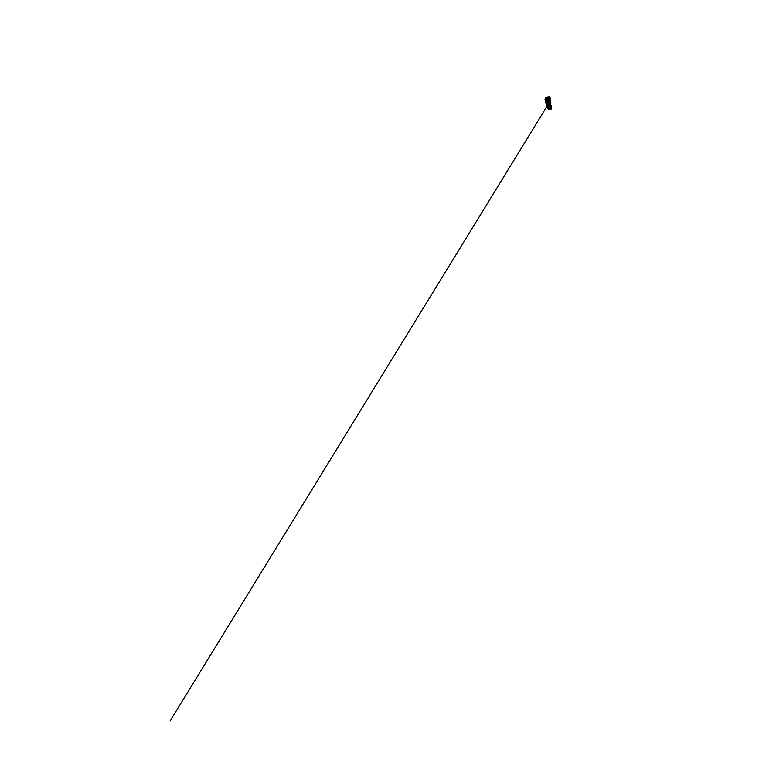 <?xml version="1.0" encoding="UTF-8"?>
<svg xmlns="http://www.w3.org/2000/svg" width="759" height="759" viewBox="0 0 759 759"><rect width="100%" height="100%" fill="white"/><g stroke="black" fill="none" stroke-linecap="round" stroke-linejoin="round"><path stroke-width="0.57" stroke-dasharray="3.79 2.85" d="M547.286 107.256L547.619 108.025M547.258 108.271L548.055 108.015L547.163 108.12M551.641 107.427L550.683 106.516L549.345 107.408L549.734 108.139L548.444 108.613L549.374 107.455C549.877 106.858 550.645 106.345 551.176 106.649C551.708 106.953 551.755 108.072 551.499 108.992L549.07 107.256L548.387 107.825L547.656 107.237M546.878 106.013L547.305 105.596L547.789 107.721L548.359 107.275L550.484 108.879L548.406 107.247L547.789 107.721L548.804 108.176L548.197 108.414L548.852 108.053L548.159 108.442L549.326 107.769L548.207 108.509L549.734 108.139M549.744 107.987L549.298 107.351L549.393 107.882L548.159 108.195L549.763 109.884L548.074 108.319L549.886 109.258M548.434 107.863L549.089 107.503L548.444 106.307L548.918 107.787L549.431 107.266L549.099 106.326L548.501 106.583L548.985 107.863L548.188 108.252L549.146 108.157L548.444 108.452M547.239 107.076L547.932 108.205L549.193 107.731L547.581 107.92M547.4 107.569L547.353 106.915L547.467 107.55L548.918 106.972L548.795 105.795L547.989 106.108L548.558 105.852L548.539 106.772L547.486 107.19M549.023 107.237L548.169 105.216L550.417 104.913L548.643 105.311L548.463 104.448L549.146 104.865L548.387 104.486L548.434 107.095M547.305 105.567L547.932 105.311L548.359 107.275L548.444 105.444L548.377 107.057M548.396 107.123L548.064 105.473M547.324 107.152L547.884 106.583L548.444 107.408L547.619 107.968L548.52 107.731M548.026 107.626L547.903 106.592L547.647 107.901L548.985 107.133L549.222 107.683L547.78 108.034M548.093 107.569L547.818 108.139M547.571 108.243L546.926 106.905L547.571 108.233M549.013 108.822L549.801 109.476M548.292 102.247L549.118 102.588L548.007 102.655L549.108 102.588L548.159 102.247L548.823 103.603L548.956 102.901L548.292 102.247L548.055 103.328L548.966 104.4L548.359 102.285L547.438 103.689L548.729 104.391C548.15 104.144 547.666 102.427 548.131 102.294L549.127 103.822C549.184 104.457 548.871 104.628 548.529 104.249L548.264 104.258M548.169 103.186L547.732 102.826L547.476 103.784L548.178 103.585L547.751 102.807L549.099 102.683L548.548 102.854L549.212 104.258L548.899 103.357L548.425 104.372L549.042 104.362L548.937 103.12L549.639 103.186L549.155 104.239L547.96 103.243L548.055 102.389L548.529 104.249M548.235 104.306L547.761 102.968L548.548 102.854L547.552 102.93L548.216 103.262M548.918 103.025L547.742 103.319L548.197 102.56L547.723 103.319L548.653 102.304L548.871 103.053L547.723 103.319L548.956 103.101L549.042 104.362M548.216 104.391L547.837 102.085L548.007 104.704L548.387 104.192C547.77 103.347 547.666 101.82 548.264 102.048L549.004 103.063M548.88 103.215L547.837 102.085L548.871 103.233M548.823 104.808L547.989 104.676L548.814 104.733M548.159 103.262L547.694 102.788M548.899 106.848L548.273 107.104L548.852 106.165L548.937 106.924L548.52 105.34L548.558 107.171L549.497 107.323L548.833 107.588L548.415 106.383L549.042 106.061L549.44 107.228M551.499 108.992L549.241 107.123L549.839 107.901L549.146 108.157L549.782 107.911L549.469 107.275L550.152 107.057L549.535 107.275M548.368 105.435L548.491 107.19L548.548 105.757M548.691 105.302L549.687 105.245L548.577 105.207L548.434 104.476L548.653 107.114L550.057 106.412L549.298 106.051L549.592 105.52L549.402 106.042M550.028 106.602L551.205 106.602L550.73 105.302L550.816 106.213L551.376 106.535L551.319 105.88L550.645 105.349L551.025 106.573L550.749 105.302L551.29 105.862L551.376 106.535L550.892 106.298M547.59 107.844L548.7 108.205M549.08 108.528L549.895 109.211M547.761 104.163L548.823 103.603L549.155 104.296L549.469 103.48L548.558 104.211L549.212 104.258L548.937 103.328M548.178 103.689L549.042 103.385M548.415 103.632L548.434 104.362M548.045 102.446L548.292 103.641L548.833 103.461L548.273 103.812M548.007 105.748L547.391 105.52L548.415 105.416L547.201 103.357L547.932 102.038L548.738 102.702L547.903 104.666L547.201 103.357L547.894 104.666L548.757 102.721L549.355 102.826L547.827 103.433L548.757 103.072M549.611 107.152L550.256 106.915L549.933 105.975L549.336 106.232L549.914 107.769L549.326 105.947L548.415 105.416M547.846 97.93L546.594 97.949L547.96 102.029L547.078 103.281L547.789 104.6C546.831 104.097 546.859 102.56 547.837 102.085L548.662 105.216M548.254 105.397L549.269 105.748L548.501 105.283M549.326 103.29L548.14 103.376L548.159 104.097L547.732 103.063L548.083 103.433L547.438 103.689M549.155 104.239L547.723 104.097L548.871 103.708L548.368 104.04L547.97 102.93M549.44 103.499L548.823 103.698L548.302 102.37M547.713 104.144L548.918 104.457M548.083 103.433L548.055 104.059M548.415 103.622L548.947 103.49M548.766 102.977L548.852 103.708L548.197 103.641L549.582 103.158L549.317 104.154M549.013 104.362L548.235 103.784L548.131 102.294L547.609 102.683M547.713 103.063L548.283 103.831L547.723 104.097L548.34 103.888M547.837 107.712L547.334 105.548M549.023 108.812L548.045 108.006L548.871 109.021M548.321 107.588L547.514 108.29M548.396 107.778L547.922 107.806M547.884 107.693L547.656 107.142L547.903 107.664M548.453 107.417L547.666 107.047M548.159 107.863L548.643 107.436M547.343 107.199L547.875 106.962M547.637 107.844L548.34 107.541L548.036 106.801L548.349 107.55L549.061 107.133M550.683 108.793L548.823 107.37L550.076 108.784L550.038 106.848L550.389 108.698L550.095 106.848M549.639 106.886L549.962 108.698L549.639 106.886M549.668 109.021L550.379 108.679L549.772 106.81L550.019 108.784M550.019 106.725L549.952 108.717M550.683 106.602L549.867 105.757L550.512 107.057L550.854 106.706L549.848 106.82L550.379 108.679M548.235 107.171L547.41 107.588L548.283 107.19L548.064 106.089L548.861 106.108L548.178 106.213L548.235 107.123M547.448 107.55L548.169 107.37M548.102 107.304L548.757 107.142L548.833 105.947M548.131 107.93L547.619 107.968M549.212 107.237L548.491 107.569M548.396 107.731L547.932 106.649L548.396 107.731L547.723 107.93L547.381 106.877L547.656 107.93L548.377 107.607M549.26 107.683L547.913 108.195M547.448 107.38L548.804 107.152M547.97 106.146L547.324 107.019L547.998 106.696M547.324 107.019L547.391 107.522L548.207 107.19L547.343 106.953M548.539 106.763L547.486 107.114M548.349 108.404L549.971 107.825L549.26 108.082L549.924 107.702L549.174 106.042L548.463 106.488M549.336 107.436L548.738 107.74M549.905 108.053L549.507 107.664L551.015 107.085L549.488 107.361L549.061 106.241L550.104 105.966L550.332 106.573L550.142 105.994L550.237 108.67L550.114 106.829M549.497 109.638L548.045 108.328L548.691 107.74M548.861 108.053L548.311 108.565M549.914 105.757L550.275 106.307L549.421 106.08L549.089 106.763L549.08 105.985M548.159 108.195L548.899 107.806M550.683 106.791L550.683 105.7L550.911 106.412L549.952 105.729L550.74 105.605L550.161 105.786L550.797 106.44L550.398 107.218L551.1 106.526L551.233 107.066L550.019 107.816L551.224 107.152L551.1 106.545L551.243 107.114L548.785 108.195M548.909 107.75L548.302 107.816L548.985 107.455M551.053 108.442L549.07 107.256L550.303 106.744L549.099 107.446M549.99 105.871L549.345 106.023L550.085 106.393M549.08 106.222L549.62 105.805L549.649 106.497L549.668 105.719L549.07 106.772L549.639 105.795L549.592 106.677L550.275 106.345L549.488 106.687M551.072 107.323L549.611 107.778L551.072 107.323M550.541 108.565L549.848 106.858L550.171 108.594M550.332 106.573L550.503 105.852L550.683 106.526M549.981 105.7L550.465 105.501L549.877 106.08L550.579 106.44L549.895 105.71L550.493 105.463L550.322 106.658L550.009 105.947L550.322 106.658L549.431 107.019M550.493 106.877L550.284 105.776M550.436 105.767L551.119 106.383L550.474 106.877L551.148 106.621M549.924 103.736C550.133 103.015 549.677 102.19 548.956 101.972L548.283 101.934L549.212 102.892L548.33 101.924C547.837 101.972 548.017 103.385 548.558 104.154L549.525 104.362L548.586 104.249L548.131 101.972L548.463 104.448M549.355 102.854L548.842 102.304M550.18 108.622L549.905 106.905L549.431 107.607L551.205 108.784M549.924 106.326L548.634 107.142L548.15 105.235L548.567 107.18L548.178 105.178L551.072 105.178M549.136 107.228L549.981 107.323L549.222 107.085L550.076 105.994M550.579 106.886L550.455 108.433L550.598 106.488L549.886 106.051L550.351 105.748M550.683 107.55L550.408 108.082L550.654 107.541M551.1 108.603L550.237 107.977M548.017 102.92L548.169 104.116L548.899 103.309M548.871 103.708L549.497 103.518L549.165 104.268L548.833 103.575M548.007 102.721L549.051 102.683L548.036 103.139M547.543 102.92L547.894 103.29L548.197 102.266M548.539 104.163L550.161 101.156M548.558 102.095L548.966 104.4M548.871 103.158L547.97 102.863M550.009 107.683L549.241 107.123M549.231 107.19L549.393 107.664M549.193 107.104L548.776 104.97L549.44 107.626L550.322 106.772M549.507 107.664L550.095 107.816M550.522 106.516L550.749 105.662M550.73 105.302L550.825 106.213M550.114 105.937L550.256 106.658L550.104 105.937M550.911 106.412L550.493 105.729L550.778 106.507M551.034 106.269L550.56 106.44M548.558 105.34L548.577 107L548.207 105.435M548.918 106.972L548.283 105.425M549.914 107.769L551.195 107.076M551.053 107.133L549.933 107.901L549.63 107.342L550.854 107.057M550.19 107.076L550.977 107.142M551.157 106.886L550.427 107.104M549.914 107.901L549.611 107.351L549.952 108.025L551.091 107.161M549.592 107.816L549.174 107.294M551.186 107.133L550.161 107.693L549.478 106.099L550.152 107.74M551.186 106.801L550.379 107.076M550.541 106.753L549.943 106.991M549.364 107.285L549.933 107.085M549.155 107.019L549.772 106.82L549.307 107.161M549.042 105.871L549.601 105.539M549.782 106.934L550.427 106.715M548.871 106.981L549.687 106.165M549.62 106.602L549.402 106.089M550.171 106.402L549.554 106.753M549.412 105.548L548.729 106.668L549.725 106.222M550.019 105.776L550.522 106.753L549.933 105.729L550.427 105.454M548.017 97.949L545.863 97.949M547.334 97.285L546.594 97.949L547.932 97.939L545.493 97.769L546.357 98.006L547.248 102.048L546.404 97.996L548.482 97.977M545.655 100.169L545.987 101.156M547.998 99.401L545.93 99.894M545.512 99.201L547.486 99.287L547.524 98.48L547.685 99.23L547.562 98.518L545.835 99.22L545.797 99.894L547.97 99.372L546.176 99.733L545.844 99.154L545.901 99.638L547.656 99.239L547.704 98.604L547.97 99.287L546.138 99.666M547.068 99.23L547.03 98.651L545.835 98.831L545.778 99.514L545.607 99.05L547.021 99.268L545.939 99.401L546.822 99.182L546.736 98.509L547.021 99.268L545.721 99.476L547.068 99.23L546.964 98.518L545.825 98.841M549.829 103.015L548.377 101.953L546.613 102.38L546.376 101.545L548.112 100.852L546.471 101.459L546.546 102.351L548.349 101.972L546.527 102.285L548.254 101.896L548.036 100.985L548.254 101.896M548.368 101.981L546.508 102.304L546.366 101.592L548.121 100.843L546.461 101.469L548.377 100.909L547.979 102.237L549.525 104.021M547.922 99.239L548.074 100.036L548.918 100.027L548.055 100.036L547.903 99.249L548.738 99.031L547.097 99.287L547.381 100.435L547.305 99.495M547.694 100.311L546.964 99.486M547.258 99.505L547.068 100.264M549.554 102.361L548.729 98.347M549.497 102.437L548.823 98.366M549.193 102.512L548.425 98.395M549.478 102.332L548.453 98.499L549.118 102.389M549.573 102.294L548.444 98.452M549.525 98.395L549.63 98.983L549.658 98.272L548.463 98.433L549.307 102.418M546.357 99.846L545.721 99.913L545.93 100.624L547.533 99.638L547.637 100.245L545.759 100.179M545.806 99.808L546.404 99.79L545.759 99.922L545.901 100.966M546.622 100.501L546.641 99.799M546.442 101.089L546.945 101.032L546.565 100.378M546.319 100.833L545.949 99.827M545.873 101.488L545.351 99.913M545.313 99.913L545.892 101.459M546.338 100.71L546.328 101.289L546.907 101.08L545.816 101.526M546.309 99.733L545.797 99.894M544.99 99.087L545.446 97.408L547.211 97.389L545.617 97.389M546.29 97.731L545.569 97.503L546.176 97.351M547.211 103.433L547.372 104.173L547.211 103.433M545.626 99.638L547.448 99.325L547.381 98.642L547.4 99.306L545.607 99.638L547.286 98.585L545.503 99.173M546.755 101.516L548.045 100.9M545.996 101.355L546.252 102.218L549.658 101.127L548.083 101.763L547.799 100.833L546.082 101.44L547.799 100.938L547.609 100.017L546.575 100.036L548.472 99.524L548.729 100.871L548.596 99.714M547.505 101.791L547.277 100.643M548.349 102.285L547.154 102.693L548.748 102.437L547.362 102.807L548.026 102.503L547.571 101.364L547.125 102.607L547.562 101.44L548.804 101.051L548.396 100.795M549.364 102.788L548.795 102.674C548.368 101.905 547.856 101.763 547.751 102.285L547.22 102.01L546.698 103.053L548.34 105.805M545.712 100.34L546.044 101.156L546.613 100.966L546.309 100.188L546.11 100.938M545.768 98.101L546.119 97.494M547.448 97.712L546.641 97.56M547.486 97.826L546.632 97.854M548.662 105.615C548.207 106.251 547.097 104.676 546.793 103.215L547.248 102.048L547.713 102.323L547.201 103.357L547.761 102.304L547.201 103.347M549.82 103.992L547.476 101.972L546.613 97.939L547.248 97.266M547.751 102.285L548.321 102.512L547.448 101.943L546.622 97.911L546.025 97.939M545.626 97.902L546.727 102.721M545.541 97.92L546.727 102.797M546.423 99.818L545.816 100.425M545.768 100.473L546.347 100.321M546.641 101.004L546.053 101.222L545.844 99.989L547.476 99.476L545.797 100.027M546.338 100.624L546.034 99.941M546.575 98.328L546.926 101.896L546.632 98.423M547.353 101.801L546.803 98.328L547.22 101.829L546.214 98.528M546.527 98.328L547.334 101.877M546.167 98.528L546.992 101.934L546.518 98.423M547.59 100.017L547.78 100.966L546.708 101.061L547.808 100.966L547.989 101.801M547.713 100.292L547.4 99.344L545.787 100.027M545.958 100.549L547.533 100.226M548.368 99.761L548.52 100.757L548.444 99.581L547.391 99.96M548.472 99.524L546.594 100.036L546.822 101.156M547.78 100.966L548.785 100.719M548.245 100.084L547.685 100.292M547.372 99.457L547.609 100.216L545.844 100.53M546.319 100.245L546.395 100.824L547.609 100.216M546.006 100.435L547.324 99.609L545.901 100.074M546.584 100.084L548.112 99.533L548.283 100.615L548.083 99.657L546.518 100.179L546.708 101.051L548.273 100.624L548.349 99.619M548.624 100.966L548.558 102.114L547.106 102.626L547.533 101.402L548.643 100.919L547.571 101.364L548.729 100.938L548.624 101.896L550.095 101.27L548.444 101.829L548.235 100.919L549.952 100.397L547.619 101.089M547.239 100.586L546.233 101.004L547.239 100.662L547.666 102.038L546.309 102.342L546.252 101.013L546.262 102.294L547.77 101.943M547.894 101.829L547.429 100.757L547.827 101.763L546.214 102.18L547.951 101.782L546.243 102.218L545.987 101.326L547.846 100.624M547.381 98.642L545.512 99.106L545.588 99.609M548.662 99.391L547.989 98.566L546.537 99.182L548.453 99.457M547.78 101.402L548.007 102.503L547.135 102.702L548.738 102.437L548.804 101.051M547.723 101.393L548.71 100.985L548.975 102.228L547.998 102.56L549.023 102.228M547.173 100.567L546.3 100.928L547.154 100.605L547.353 101.687L547.135 100.662L546.328 100.966L546.556 101.981L547.381 101.744L546.546 101.924L546.319 100.966M547.704 102.057L546.357 102.361L547.656 102.048L546.765 98.3M546.025 101.289L547.429 100.634M547.182 98.528L547.267 99.315M547.799 98.49L548.235 99.296L548.017 98.575L549.611 98.215L550.171 100.197L549.639 98.243L550.028 100.226L549.706 98.746L548.045 99.277L549.63 98.708L547.932 99.258L547.799 98.49L548.425 99.363L547.429 99.562M545.607 99.59L547.495 99.192M548.017 99.268L547.789 98.623L545.93 99.22M548.653 98.385L549.753 102.294L549.042 98.262L547.656 99.23L549.203 98.253L547.581 98.585L547.732 99.315M547.789 98.623L545.911 99.201M548.359 98.689L547.296 99.012M549.63 98.755L548.235 99.296L549.753 98.689L548.245 99.211L547.97 98.528L548.415 99.42L547.372 99.638L548.254 99.429M548.283 98.575L547.23 98.993M548.434 101.962L548.472 101.013L546.784 101.545M549.089 101.44L547.903 101.953L549.203 101.317L548.415 100.368L549.203 101.317L547.96 101.772L547.457 100.558L547.951 101.877L547.609 100.7M547.846 100.938L546.101 101.507L546.252 102.171L549.042 101.488M546.252 101.013L546.252 102.266L547.761 101.829M546.357 101.611L546.508 102.304L546.376 101.602M545.844 98.888L545.968 99.363L546.717 98.547M547.201 99.192L547.163 98.604L547.182 99.201L545.579 99.571M545.825 99.211L547.571 98.594L545.806 99.23M547.97 98.698L546.537 99.182L547.951 98.698L547.932 99.258M545.749 100.558L546.366 100.397M546.67 99.818L546.252 100.539M550.303 100.084L549.601 98.86L550.332 100.055M547.144 97.161L546.622 97.911L547.571 97.465M549.962 100.16L549.763 99.021L549.004 98.993L548.937 100.273L549.763 100.302M547.524 98.48L547.685 99.23L549.155 98.328L549.402 102.427L548.596 98.404M547.362 98.547L547.628 99.287L549.051 98.689L547.391 99.135M549.45 100.378L549.25 98.974L548.729 99.287L548.567 98.632L548.691 99.287L548.235 98.537L549.706 98.309M548.235 98.537L548.453 99.277L549.763 98.869L549.658 98.272L548.235 98.537M549.07 100.34L548.036 100.871L549.431 100.302L549.573 101.089L549.07 100.34L547.656 100.681L548.064 101.687L549.687 101.061L548.178 101.744L548.036 100.871L548.197 101.668L549.658 101.127L549.582 100.435L547.989 100.776M549.677 101.061L549.554 100.387L547.647 100.653M548.52 100.463L548.321 99.799M548.501 100.643L548.349 99.865M549.516 98.86L548.71 99.277L548.928 100.549M546.471 98.423L547.524 101.772M546.442 98.423L547.41 101.678M546.774 98.404L547.524 101.715M549.061 99.173L549.193 100.235M549.203 99.571L549.44 100.065L548.918 99.619M549.573 98.955L549.848 100.197L549.193 100.292L550.171 100.197L549.772 98.708M549.649 99.771L549.269 100.33L548.691 99.704L549.459 100.074M547.248 97.361L550.104 97.807M549.393 96.772L549.44 96.772C550.161 97.56 550.199 98.044 549.734 98.025L547.543 96.972M548.444 96.981L548.956 97.389L548.425 96.991M549.763 103.29L549.63 102.579L549.886 103.243M548.245 100.843L548.444 101.829M549.212 102.237L548.823 100.9M549.848 100.197L549.326 100.321L549.639 99.884M548.871 97.37L548.396 97M549.905 105.074L548.311 102.503L550.93 102.977M547.922 102.218L549.639 104.96L548.349 102.664M547.324 97.513L548.434 102.285L547.951 102.247C548.045 101.706 548.567 101.839 548.975 102.607L549.355 102.674M547.258 97.522L548.311 102.503M549.269 98.955L548.729 99.173L549.279 98.936L549.63 99.752M548.947 99.552L549.573 99.894L549.44 99.296M548.586 98.623L549.497 98.433L550.019 99.742M548.169 100.463L548.112 99.78L549.971 99.505L548.283 100.643L549.383 99.742M547.391 98.48L548.738 98.347M549.08 98.3L548.605 98.423M549.782 102.237L549.222 102.465L548.539 98.547M547.097 99.287L548.757 99.059L549.013 99.894L547.334 100.454L547.059 99.429M550 100.065L549.914 99.505L548.121 99.932L548.226 100.454L549.971 99.505M547.391 99.344L548.055 99.135M548.074 100.036L547.239 100.292M548.235 99.799L548.283 100.643M549.914 99.467L548.14 99.818L549.943 99.438M549.962 99.979L548.406 100.672M548.937 100.017L547.637 100.473L549.013 99.941L548.852 99.135L549.013 99.894M548.937 100.871L549.222 102.19L550.266 101.82L549.241 102.142L548.985 100.9L549.971 100.672L550.294 101.772L548.795 102.161M548.748 102.029L550.275 101.621L549.924 100.662L548.871 100.909L548.823 102.123L550.266 101.82L549.004 102.342L549.023 100.975L549.895 100.748L550.076 101.81L549.905 100.738M549.004 100.985L549.924 100.7M549.962 100.501L550.133 101.222L548.643 101.867L548.691 100.928L550.076 100.473L548.349 100.738L549.99 100.387L550.123 101.251L549.971 100.482M547.97 98.869L548.472 98.319L547.267 99.201L546.964 98.49L547.087 99.23L548.425 98.262L546.926 98.461L548.425 98.262L547.192 98.499L547.087 99.23M548.226 100.406L548.434 101.355L548.415 100.368L547.419 100.53M548.415 100.368L547.381 100.539L547.894 101.972L549.203 101.383L548.377 100.359M548.577 101.924L550.114 101.27L550.085 100.52M550.085 101.175L549.914 100.501L548.235 100.919M549.601 99.021L548.748 99.144M548.406 99.296L548.178 98.651L549.715 98.338M547.941 98.499L549.753 98.689M549.658 98.746L549.032 98.945M549.658 98.67L547.78 98.594M549.269 98.623L547.704 99.125M549.649 98.642L547.884 99.154M546.926 98.461L547.865 98.328M547.875 100.653L549.108 100.283L547.628 100.577M550.076 101.146L548.396 101.725M548.624 101.886L548.377 100.767L550.076 100.473M550.294 101.772L549.981 100.662L548.852 100.852M548.264 100.378L547.353 100.52M547.856 101.991L548.434 101.383M547.59 101.706L547.334 100.596M548.406 101.336L547.59 101.611M549.677 101.07L549.118 100.34M549.25 98.689L547.628 99.287M548.472 98.319L547.248 98.585L547.239 99.239M548.444 98.29L547.267 99.201M549.478 100.141L549.269 99.657M550.702 106.383L550.598 105.795L550.702 106.383M550.341 106.535L550.683 106.08L550.114 106.023M550.873 106.251L550.797 105.776L550.873 106.251M550.835 106.326L550.645 105.729L550.835 106.326M547.524 107.645L547.998 107.531L547.41 107.142M549.582 99.951L549.459 99.22L549.582 99.951M549.554 99.125L549.753 99.979L549.554 99.125M549.45 99.154L549.649 100.008L549.45 99.154M549.108 100.093L548.909 99.372L549.108 100.093M549.791 99.818L549.677 99.23L549.791 99.818M549.753 99.903L549.582 99.182L549.753 99.903L546.812 100.776L546.594 100.017L546.765 100.814L546.565 99.989L546.812 100.776L546.594 100.017L549.582 99.182M546.822 101.032L546.489 99.771L546.822 101.032M548.074 106.801L548.245 107.56L548.074 106.801M549.412 107.882L548.434 108.594M548.795 105.795L548.491 106.63M547.903 106.592L548.444 107.389L547.922 107.655M547.581 107.778L548.074 107.541M549.042 108.926L549.943 109.732M549.193 104.457L548.264 102.048C547.666 101.82 547.77 103.347 548.359 104.182L547.96 102.114L549.08 102.996M548.045 108.328L548.71 107.977L548.045 108.347M548.643 106.953L548.15 105.596M548.064 106.089L548.7 105.738M548.909 106.108L548.207 106.336L548.89 106.184M548.425 107.484L548.985 107.095L548.406 107.427M547.713 108.044L548.406 107.636M548.681 106.658L549.355 106.364L549.924 107.702M548.52 106.412L549.355 106.364M548.776 107.769L549.402 107.455M548.482 106.583L548.833 107.588M549.345 107.75L548.672 107.759M551.3 108.67L550.455 108.262M550.569 106.516L551.043 106.317M550.028 107.977L549.44 107.569M548.653 106.545L548.966 105.729M550.057 107.759L550.55 107.427M550.446 106.734L550.939 106.687M549.478 107.304L551.072 108.689M549.99 107.987L549.212 107.389M550.863 108.433L549.298 107.285M549.288 105.662L548.653 105.283L549.687 105.283M548.861 103.632L549.478 103.509M549.582 103.271L548.985 103.471L549.279 104.135L549.582 103.271M548.89 102.285L549.004 102.901M550.104 106.639L549.877 106.08M550.313 106.981L549.649 107.294M550.218 106.051L549.25 106.137M549.924 105.71L549.393 105.985M549.962 105.937L550.303 106.924M550.123 107.104L549.744 107.854M550.949 107.095L550.18 107.266L550.949 107.095M550.626 107.455L551.233 107.066M549.573 106.269L550.142 107.607M549.07 106.772L549.658 106.554M549.971 107.133L550.863 106.706M547.201 97.835L546.67 97.588M548.159 103.831L548.7 104.011M546.774 100.871L546.565 99.932L546.774 100.871M547.296 104.173L547.182 103.461L547.267 104.163M547.116 103.528L547.258 104.144L547.116 103.528M547.154 100.653L547.467 101.782M548.785 102.674L548.226 103.86M546.072 101.194L545.844 99.951L546.224 101.222L546.859 101.032M546.793 103.215L546.157 103.926M548.89 98.423L549.535 102.304M546.708 101.061L546.508 100.188M546.015 101.213L547.41 100.672L545.987 101.326M546.85 99.638L548.226 99.211M548.112 97.939L546.641 97.996M548.169 100.567L548.026 99.761M547.22 101.829L546.461 98.49M549.089 100.188L548.918 99.277L549.089 100.188M549.734 102.598L549.839 103.196L549.734 102.598M547.03 99.125L546.907 98.556M549.004 102.626L548.216 101.943L548.956 101.972C549.725 102.199 550.171 103.11 549.886 103.86M549.516 98.433L549.08 99.125M549.829 100.226L549.307 100.359M549.488 100.169L548.985 100.302L549.478 100.302M549.118 99.163L549.649 98.993M549.336 99.808L549.933 99.657M548.956 100.273L548.691 99.666M549.839 102.237L549.146 98.328L549.829 102.256M549.08 98.328L549.763 102.209M546.414 98.461L547.173 101.82M548.434 100.624L549.971 100.074L548.444 100.624M547.941 101.772L547.381 100.539L548.368 100.34L547.457 100.558M549.023 98.253L547.552 98.518M550.73 106.573L550.427 105.586L550.73 106.573M547.6 107.854L547.343 107.332M550.92 106.336L548.321 107.503L548.093 106.867L548.226 107.512L548.045 106.848L548.321 107.503L548.045 106.848L550.645 105.729M549.63 100.188L549.374 98.983L549.63 100.188M549.715 100.027L549.544 99.078L549.715 100.027M546.489 99.771L545.702 100.235M548.975 106.44L548.036 106.801L548.33 107.541L549.26 107.095M547.476 103.784L548.131 104.106M548.918 103.499L549.222 104.192M547.334 107.323L547.932 106.649M547.913 106.63L548.577 105.833M548.985 107.133L549.212 107.731M548.918 103.67L549.497 103.518L549.193 104.249M548.653 107.095L548.321 105.51M551.1 107.256L550.37 107.342M547.656 99.704L546.584 99.96L546.831 100.824L547.884 100.473M547.571 99.533L547.713 100.216M546.841 99.182L546.717 98.604M547.571 98.651L547.685 99.211M548.036 100.985L548.197 101.791M547.827 101.763L547.429 100.757M547.381 99.638L546.907 99.685M547.856 99.647L548.861 99.334L549.089 100.16L548.074 100.416M548.349 99.989L548.453 100.52M550.266 101.82L549.004 102.342M548.036 100.871L548.197 101.659M550.237 105.662L550.958 106.023L550.692 106.687M549.155 99.04L549.886 99.514L549.478 100.245"/><path stroke-width="1.14" d="M547.609 108.139L547.002 106.953M549.877 109.581L550.465 108.916L549.829 109.562M546.945 106.905L547.619 108.025M547.609 107.901L547.286 107.256M548.548 105.757L549.26 105.653L549.127 104.894L549.374 106.013L549.212 104.856L550.294 106.478L550.958 106.194C551.603 105.615 551.252 105.065 550.417 104.922L549.905 105.074M548.814 104.733L548.871 103.233M549.402 106.042L550.028 106.602L549.402 106.042M547.305 105.567L546.992 106.696L550.066 106.63L550.493 108.888L550.076 106.649L549.307 107.01C548.017 107.285 546.85 106.991 546.765 106.478L546.878 106.013M547.002 107.436L549.867 109.818L547.258 108.271M549.914 109.78L547.163 108.12M551.072 105.178L550.332 106.554L550.73 108.784L551.376 108.66L550.664 108.793L549.193 104.457M548.823 104.808L548.88 103.215M549.317 106.924L549.839 109.438L550.493 108.888L550.057 106.602L548.007 105.748M549.933 109.638L549.288 106.934M547.296 107.304L547.6 107.854M547.59 107.844L547.343 107.332M550.588 108.584L550.228 106.782L550.598 108.537M549.317 104.628L549.231 102.892L549.326 104.552L549.924 103.736M551.508 109.002L551.641 107.427L551.395 108.774M547.656 97.883L549.525 97.199L548.766 97.902L549.63 102.702L550.474 103.072L550.417 104.922L551.347 105.567L551.641 107.427M550.73 108.784L551.366 108.67L550.939 106.203L551.413 108.651M549.08 102.996L549.155 104.875M549.582 105.966L549.696 105.283M545.55 101.27L545.655 100.169L545.522 101.232M547.201 97.266L548.017 97.949M545.987 101.137L545.655 100.169L545.987 101.137M545.341 99.913L545.873 101.488M547.457 97.351L545.18 99.277L545.389 97.427L545.19 99.173L547.192 97.275L545.398 97.418M548.662 104.03L548.34 105.805C547.305 105.729 546.385 104.932 546.157 103.926L548.738 104.201L548.662 105.615M547.505 97.418L548.691 103.641L549.355 102.807L548.482 97.968L547.41 97.693L547.903 97.607M546.148 97.513L545.749 98.148M546.119 97.494L545.816 98.101M549.355 102.807L548.71 103.632L549.355 102.807L548.444 97.939L549.355 102.826M545.892 101.459L545.417 99.941M545.816 101.526L545.712 100.387M548.71 103.632L547.495 97.883M549.393 97.361L548.311 97.579L549.193 97.55M547.524 97.37L549.412 96.763L550.104 97.807L549.393 96.782L547.135 97.266L549.402 96.829M549.525 104.021L549.829 103.015M547.571 97.465L548.311 97.588M548.33 97.209L549.364 96.915M550.512 103.518L550.417 104.922L549.639 104.97C550.237 105.368 550.73 104.751 550.512 103.518L549.573 102.712L548.7 97.92L547.846 97.93M549.136 97.38L548.396 97.323M550.417 103.091L549.525 97.399L550.379 103.015M548.634 98.309L549.497 102.437M545.977 100.919L545.816 100.425M549.004 103.063L549.099 104.638M547.315 105.558L546.935 107.18M549.174 105.008L549.279 105.605M548.7 103.736L548.34 105.805M545.598 97.389L546.954 97.294M547.324 96.991L549.108 96.801M548.368 97.92L548.947 97.55M550.55 103.319L549.886 103.196M549.952 103.224L549.639 102.731M550.161 101.156L170.054 721.05L548.387 104.04M544.99 99.087L545.323 100.473M545.398 100.767L546.157 103.926M548.159 97.958L547.552 97.854M550.104 97.807L550.93 102.977M549.488 102.399L548.766 98.423"/></g></svg>

